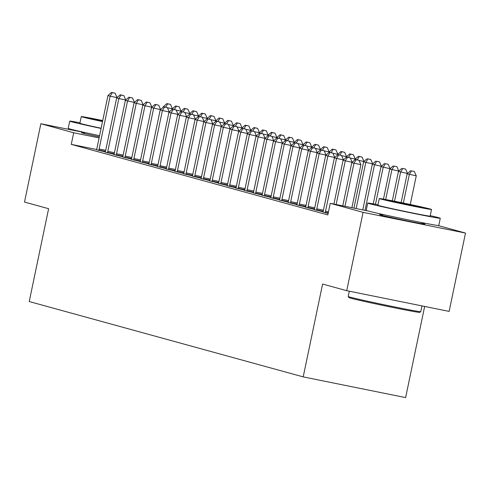 <?xml version="1.0" encoding="UTF-8"?>
<svg xmlns="http://www.w3.org/2000/svg" width="490" height="490" viewBox="0 0 490 490"><rect width="100%" height="100%" fill="white"/><g stroke="black" fill="none" stroke-linecap="round" stroke-linejoin="round"><path stroke-width="0.73" d="M421.964 223.281A23.122 0.459 -168.2 0 1 423.777 223.746A23.122 0.459 -168.2 0 1 424.824 224.108A23.122 0.459 -168.2 0 1 405.579 220.555A23.122 0.459 -168.2 0 1 380.595 215.012A23.122 0.459 -168.2 0 1 379.554 214.651A23.122 0.459 -168.2 0 1 382.5 215.037M99.323 136.875A23.122 0.459 -168.2 0 1 82.583 133.06A23.122 0.459 -168.2 0 1 81.542 132.698A23.122 0.459 -168.2 0 1 84.488 133.084M437.968 225.498L465.5 233.069L363.084 212.354L330.254 203.326L367.953 210.951M363.084 212.354L346.724 290.68L449.134 311.395L465.5 233.069M424.659 306.446L405.616 397.598L303.206 376.884L29.229 301.54L48.62 208.703L24.5 202.07L40.866 123.737L84.592 132.588M314.243 209.628L323.033 211.784M296.824 204.838L305.613 206.994M279.41 200.049L288.2 202.205M261.991 195.259L270.78 197.415M244.571 190.469L253.361 192.625M227.158 185.679L235.947 187.835M209.738 180.89L218.528 183.046M192.319 176.1L201.114 178.256M174.906 171.31L183.695 173.466M157.486 166.52L166.275 168.676M140.073 161.731L148.862 163.887M122.653 156.941L131.442 159.097M105.234 152.151L114.023 154.307M96.616 149.499L71.27 144.372L327.828 214.926L330.254 203.326M96.524 149.756L105.313 151.912M113.943 154.546L122.733 156.702M131.363 159.336L140.152 161.492M148.776 164.125L157.566 166.282M166.196 168.915L174.985 171.071M183.615 173.705L192.405 175.861M201.029 178.495L209.818 180.651M218.448 183.285L227.238 185.441M235.868 188.074L244.657 190.23M253.281 192.864L262.07 195.02M270.701 197.654L279.49 199.81M288.12 202.444L296.909 204.6M305.533 207.233L314.323 209.389M322.953 212.023L328.141 213.45M71.27 144.372L73.696 132.772L40.866 123.737M346.724 290.68L322.598 284.047L303.206 376.884M99.109 137.911L73.696 132.772M117.037 97.626L110.134 96.169L99.103 148.972A2.965 0.9 -78.6 0 0 98.937 150.069L98.9 150.51M112.339 92.641L115.107 93.198L111.469 92.402L112.339 92.641L110.134 96.169L107.953 95.575L96.922 148.372A2.965 0.9 -78.6 0 1 96.634 149.438L96.493 149.848M117.049 97.571L115.107 93.198M111.469 92.402L107.953 95.575M172.4 108.823L167.451 107.763M163.629 106.857L163.219 107.224M167.703 103.837L170.471 104.395L166.833 103.598L167.703 103.837L165.626 107.157M163.311 106.771L166.833 103.598M170.471 104.395L172.413 108.768M125.746 100.021L118.837 98.564L107.806 151.367A2.965 0.9 -78.6 0 0 107.647 152.47L107.61 152.905M121.048 95.035L123.817 95.593L120.179 94.797L121.048 95.035L118.837 98.564L116.663 97.969L105.632 150.767A2.965 0.9 -78.6 0 1 105.344 151.833L105.203 152.243M125.758 99.966L123.817 95.593M120.179 94.797L116.663 97.969M134.456 102.416L127.547 100.958L116.516 153.762A2.965 0.9 -78.6 0 0 116.357 154.865L116.32 155.299M129.758 97.43L132.527 97.988L128.888 97.192L129.758 97.43L127.547 100.958L125.373 100.364L114.342 153.162A2.965 0.9 -78.6 0 1 114.054 154.228L113.913 154.638M134.468 102.361L132.527 97.988M128.888 97.192L125.373 100.364M181.104 111.218L176.155 110.158M172.333 109.252L171.929 109.619M176.412 106.232L179.175 106.789L175.536 105.993L176.412 106.232L174.336 109.552M172.021 109.166L175.536 105.993M179.175 106.789L181.116 111.163M189.814 113.613L184.865 112.553M181.043 111.647L180.632 112.014M185.116 108.627L187.884 109.184L184.246 108.388L185.116 108.627L183.04 111.947M180.73 111.561L184.246 108.388M187.884 109.184L189.826 113.558M79.986 122.763A37.056 0.741 11.8 0 0 69.721 121.146A37.056 0.741 11.8 0 0 71.393 121.722A37.056 0.741 11.8 0 0 101.087 128.447M69.721 121.146L68.208 128.398A37.056 0.741 11.8 0 0 69.88 128.98A37.056 0.741 11.8 0 0 99.568 135.699M101.13 128.239A26.681 0.533 -168.2 0 1 81.083 123.682A26.681 0.533 -168.2 0 1 79.882 123.266L81.273 116.596A26.681 0.533 11.8 0 0 82.479 117.012A26.681 0.533 11.8 0 0 102.52 121.569M102.698 120.736A17.193 0.343 11.8 0 0 90.558 118.537A17.193 0.343 11.8 0 0 91.336 118.801A17.193 0.343 11.8 0 0 102.563 121.379M102.735 120.546A26.681 0.533 11.8 0 0 81.273 116.596M419.697 312.375A36.162 0.723 -168.2 0 1 389.262 306.728A36.162 0.723 -168.2 0 1 350.54 298.134A36.162 0.723 -168.2 0 1 348.911 297.583L348.225 296.53A37.056 0.741 11.8 0 0 349.891 297.093A37.056 0.741 11.8 0 0 389.562 305.901A37.056 0.741 11.8 0 0 420.751 311.683A37.056 0.741 11.8 0 0 420.763 311.671L419.697 312.375M377.998 204.722A37.056 0.741 11.8 0 0 367.733 203.099A37.056 0.741 11.8 0 0 369.405 203.681A37.056 0.741 11.8 0 0 409.438 212.556A37.056 0.741 11.8 0 0 440.277 218.252A37.056 0.741 11.8 0 0 438.605 217.676A37.056 0.741 11.8 0 0 430.226 215.631M367.733 203.099L366.22 210.351A37.056 0.741 11.8 0 0 367.892 210.933A37.056 0.741 11.8 0 0 407.925 219.814A37.056 0.741 11.8 0 0 438.764 225.51L440.277 218.252M431.512 209.463L430.122 216.133A26.681 0.533 -168.2 0 1 407.919 212.029A26.681 0.533 -168.2 0 1 379.095 205.641A26.681 0.533 -168.2 0 1 377.888 205.224L379.285 198.548A26.681 0.533 11.8 0 0 380.491 198.964A26.681 0.533 11.8 0 0 409.309 205.359A26.681 0.533 11.8 0 0 431.512 209.463A26.681 0.533 11.8 0 0 430.312 209.046A26.681 0.533 11.8 0 0 401.488 202.652A26.681 0.533 11.8 0 0 379.285 198.548M421.455 207.252A17.193 0.343 11.8 0 0 402.878 203.13A17.193 0.343 11.8 0 0 388.57 200.49A17.193 0.343 11.8 0 0 389.348 200.759A17.193 0.343 11.8 0 0 407.919 204.875A17.193 0.343 11.8 0 0 422.227 207.521A17.193 0.343 11.8 0 0 421.455 207.252M349.327 291.207L348.219 296.517A37.056 0.741 11.8 0 0 348.225 296.53M143.166 104.811L136.257 103.353L125.226 156.157A2.965 0.9 -78.6 0 0 125.06 157.259L125.024 157.694M138.468 99.825L141.236 100.383L137.598 99.586L138.468 99.825L136.257 103.353L134.082 102.759L123.051 155.557A2.965 0.9 -78.6 0 1 122.757 156.622L122.623 157.033M143.178 104.756L141.236 100.383M137.598 99.586L134.082 102.759M151.876 107.206L144.967 105.748L133.935 158.552A2.965 0.9 -78.6 0 0 133.77 159.654L133.733 160.089M147.178 102.22L149.946 102.778L146.308 101.981L147.178 102.22L144.967 105.748L142.786 105.154L131.755 157.952A2.965 0.9 -78.6 0 1 131.467 159.017L131.326 159.428M151.888 107.151L149.946 102.778M146.308 101.981L142.786 105.154M198.524 116.008L193.575 114.948M189.753 114.041L189.342 114.409M193.826 111.022L196.594 111.579L192.956 110.783L193.826 111.022L191.749 114.342M189.44 113.956L192.956 110.783M196.594 111.579L198.536 115.952M207.233 118.402L202.284 117.343M198.462 116.436L198.052 116.804M202.535 113.417L205.304 113.974L201.666 113.178L202.535 113.417L200.459 116.736M198.15 116.351L201.666 113.178M205.304 113.974L207.246 118.347M160.585 109.601L153.676 108.143L142.645 160.947A2.965 0.9 -78.6 0 0 142.48 162.049L142.443 162.484M155.887 104.615L158.656 105.172L155.012 104.376L155.887 104.615L153.676 108.143L151.496 107.549L140.465 160.346A2.965 0.9 -78.6 0 1 140.177 161.412L140.036 161.822M160.591 109.546L158.656 105.172M155.012 104.376L151.496 107.549M215.943 120.797L210.994 119.738M207.172 118.831L206.762 119.199M211.245 115.812L214.014 116.369L210.375 115.573L211.245 115.812L209.169 119.131M206.854 118.745L210.375 115.573M214.014 116.369L215.955 120.742M169.289 111.996L162.386 110.538L151.355 163.342A2.965 0.9 -78.6 0 0 151.19 164.444L151.153 164.879M164.591 107.01L167.36 107.567L163.721 106.771L164.591 107.01L162.386 110.538L160.206 109.944L149.174 162.741A2.965 0.9 -78.6 0 1 148.887 163.807L148.746 164.217M169.301 111.941L167.36 107.567M163.721 106.771L160.206 109.944M224.653 123.192L219.704 122.133M215.882 121.226L215.471 121.594M219.955 118.206L222.723 118.764L219.085 117.968L219.955 118.206L217.879 121.526M215.563 121.14L219.085 117.968M222.723 118.764L224.665 123.137M177.999 114.391L171.09 112.933L160.059 165.736A2.965 0.9 -78.6 0 0 159.899 166.839L159.863 167.274M173.301 109.405L176.069 109.962L172.431 109.166L173.301 109.405L171.09 112.933L168.915 112.339L157.884 165.136A2.965 0.9 -78.6 0 1 157.596 166.202L157.455 166.612M178.011 114.335L176.069 109.962M172.431 109.166L168.915 112.339M186.708 116.785L179.799 115.328L168.768 168.131A2.965 0.9 -78.6 0 0 168.609 169.234L168.566 169.669M182.011 111.8L184.779 112.357L181.141 111.561L182.011 111.8L179.799 115.328L177.625 114.734L166.594 167.531A2.965 0.9 -78.6 0 1 166.306 168.597L166.165 169.007M186.721 116.73L184.779 112.357M181.141 111.561L177.625 114.734M195.418 119.18L188.509 117.722L177.478 170.526A2.965 0.9 -78.6 0 0 177.313 171.629L177.276 172.064M190.72 114.195L193.489 114.752L189.851 113.956L190.72 114.195L188.509 117.722L186.335 117.128L175.304 169.926A2.965 0.9 -78.6 0 1 175.01 170.992L174.869 171.402M195.43 119.125L193.489 114.752M189.851 113.956L186.335 117.128M204.128 121.575L197.219 120.117L186.188 172.921A2.965 0.9 -78.6 0 0 186.022 174.024L185.986 174.458M199.43 116.589L202.199 117.147L198.56 116.351L199.43 116.589L197.219 120.117L195.038 119.523L184.007 172.321A2.965 0.9 -78.6 0 1 183.719 173.387L183.579 173.797M204.14 121.52L202.199 117.147M198.56 116.351L195.038 119.523M212.832 123.97L205.929 122.512L194.898 175.316A2.965 0.9 -78.6 0 0 194.732 176.418L194.695 176.853M208.14 118.984L210.902 119.542L207.264 118.745L208.14 118.984L205.929 122.512L203.748 121.918L192.717 174.716A2.965 0.9 -78.6 0 1 192.429 175.781L192.288 176.192M212.844 123.915L210.902 119.542M207.264 118.745L203.748 121.918M221.541 126.365L214.632 124.907L203.607 177.711A2.965 0.9 -78.6 0 0 203.442 178.813L203.405 179.248M216.843 121.379L219.612 121.937L215.974 121.14L216.843 121.379L214.632 124.907L212.458 124.313L201.427 177.111A2.965 0.9 -78.6 0 1 201.139 178.176L200.998 178.587M221.554 126.31L219.612 121.937M215.974 121.14L212.458 124.313M230.251 128.76L223.342 127.302L212.311 180.106A2.965 0.9 -78.6 0 0 212.152 181.208L212.115 181.643M225.553 123.774L228.322 124.331L224.683 123.535L225.553 123.774L223.342 127.302L221.168 126.708L210.137 179.505A2.965 0.9 -78.6 0 1 209.849 180.571L209.708 180.982M230.263 128.705L228.322 124.331M224.683 123.535L221.168 126.708M238.961 131.155L232.052 129.697L221.021 182.5A2.965 0.9 -78.6 0 0 220.861 183.603L220.819 184.038M234.263 126.169L237.031 126.726L233.393 125.93L234.263 126.169L232.052 129.697L229.877 129.103L218.846 181.9A2.965 0.9 -78.6 0 1 218.558 182.966L218.418 183.376M238.973 131.1L237.031 126.726M233.393 125.93L229.877 129.103M247.671 133.549L240.762 132.092L229.73 184.895A2.965 0.9 -78.6 0 0 229.565 185.998L229.528 186.433M242.973 128.564L245.741 129.121L242.103 128.325L242.973 128.564L240.762 132.092L238.581 131.498L227.556 184.295A2.965 0.9 -78.6 0 1 227.262 185.361L227.121 185.771M247.683 133.494L245.741 129.121M242.103 128.325L238.581 131.498M233.356 125.587L228.407 124.527M224.585 123.621L224.181 123.988M228.665 120.601L231.427 121.159L227.789 120.362L228.665 120.601L226.582 123.921M224.273 123.535L227.789 120.362M231.427 121.159L233.369 125.532M242.066 127.982L237.117 126.922M233.295 126.016L232.885 126.383M237.368 122.996L240.137 123.554L236.499 122.757L237.368 122.996L235.292 126.316M232.983 125.93L236.499 122.757M240.137 123.554L242.078 127.927M250.776 130.377L245.827 129.317M242.005 128.411L241.595 128.778M246.078 125.391L248.846 125.948L245.208 125.152L246.078 125.391L244.002 128.711M241.693 128.325L245.208 125.152M248.846 125.948L250.788 130.322M259.486 132.772L254.537 131.712M250.715 130.806L250.304 131.173M254.788 127.786L257.556 128.349L253.918 127.547L254.788 127.786L252.711 131.106M250.402 130.72L253.918 127.547M257.556 128.349L259.498 132.717M268.195 135.167L263.246 134.107M259.424 133.2L259.014 133.568M263.498 130.181L266.266 130.744L262.628 129.942L263.498 130.181L261.421 133.501M259.106 133.115L262.628 129.942M266.266 130.744L268.208 135.111M276.905 137.561L271.95 136.502M268.134 135.595L267.724 135.963M272.207 132.576L274.976 133.139L271.331 132.337L272.207 132.576L270.131 135.895M267.816 135.51L271.331 132.337M274.976 133.139L276.911 137.506M285.609 139.956L280.66 138.897M276.838 137.99L276.434 138.358M280.911 134.971L283.679 135.534L280.041 134.732L280.911 134.971L278.835 138.29M276.525 137.904L280.041 134.732M283.679 135.534L285.621 139.901M294.319 142.351L289.37 141.292M285.548 140.385L285.137 140.753M289.621 137.365L292.389 137.929L288.751 137.126L289.621 137.365L287.544 140.685M285.235 140.299L288.751 137.126M292.389 137.929L294.331 142.296M303.028 144.746L298.079 143.686M294.257 142.78L293.847 143.147M298.33 139.76L301.099 140.324L297.461 139.521L298.33 139.76L296.254 143.08M293.945 142.694L297.461 139.521M301.099 140.324L303.041 144.691M256.38 135.944L249.471 134.487L238.44 187.29A2.965 0.9 -78.6 0 0 238.275 188.393L238.238 188.828M251.682 130.959L254.451 131.516L250.813 130.72L251.682 130.959L249.471 134.487L247.291 133.893L236.26 186.69A2.965 0.9 -78.6 0 1 235.972 187.756L235.831 188.166M256.393 135.889L254.451 131.516M250.813 130.72L247.291 133.893M311.738 147.141L306.789 146.081M302.967 145.175L302.557 145.542M307.04 142.155L309.809 142.719L306.17 141.916L307.04 142.155L304.964 145.475M302.655 145.089L306.17 141.916M309.809 142.719L311.75 147.086M265.084 138.339L258.181 136.882L247.15 189.685A2.965 0.9 -78.6 0 0 246.985 190.788L246.948 191.222M260.392 133.353L263.154 133.911L259.516 133.115L260.392 133.353L258.181 136.882L256 136.287L244.969 189.085A2.965 0.9 -78.6 0 1 244.682 190.151L244.541 190.561M265.096 138.284L263.154 133.911M259.516 133.115L256 136.287M320.448 149.536L315.499 148.476M311.677 147.57L311.266 147.937M315.75 144.55L318.518 145.114L314.88 144.311L315.75 144.55L313.674 147.87M311.358 147.484L314.88 144.311M318.518 145.114L320.46 149.481M273.794 140.734L266.885 139.276L255.86 192.08A2.965 0.9 -78.6 0 0 255.694 193.183L255.657 193.617M269.096 135.748L271.864 136.306L268.226 135.51L269.096 135.748L266.885 139.276L264.71 138.682L253.679 191.48A2.965 0.9 -78.6 0 1 253.391 192.546L253.25 192.956M273.806 140.679L271.864 136.306M268.226 135.51L264.71 138.682M329.158 151.931L324.202 150.871M320.38 149.965L319.976 150.332M324.46 146.945L327.228 147.508L323.584 146.706L324.46 146.945L322.383 150.265M320.068 149.879L323.584 146.706M327.228 147.508L329.164 151.876M282.503 143.129L275.594 141.671L264.563 194.475A2.965 0.9 -78.6 0 0 264.404 195.577L264.367 196.012M277.805 138.143L280.574 138.701L276.936 137.904L277.805 138.143L275.594 141.671L273.42 141.077L262.389 193.875A2.965 0.9 -78.6 0 1 262.101 194.94L261.96 195.351M282.516 143.074L280.574 138.701M276.936 137.904L273.42 141.077M337.861 154.326L332.912 153.266M329.09 152.359L328.686 152.727M333.163 149.34L335.932 149.903L332.293 149.101L333.163 149.34L331.087 152.66M328.778 152.274L332.293 149.101M335.932 149.903L337.873 154.27M291.213 145.524L284.304 144.066L273.273 196.87A2.965 0.9 -78.6 0 0 273.108 197.972L273.071 198.407M286.515 140.538L289.284 141.096L285.646 140.299L286.515 140.538L284.304 144.066L282.13 143.472L271.099 196.27A2.965 0.9 -78.6 0 1 270.805 197.335L270.67 197.746M291.225 145.469L289.284 141.096M285.646 140.299L282.13 143.472M346.571 156.72L341.622 155.661M337.8 154.754L337.39 155.122M341.873 151.735L344.642 152.298L341.003 151.496L341.873 151.735L339.797 155.054M337.488 154.669L341.003 151.496M344.642 152.298L346.583 156.665M299.923 147.919L293.014 146.461L281.983 199.265A2.965 0.9 -78.6 0 0 281.817 200.367L281.781 200.802M295.225 142.933L297.993 143.49L294.355 142.694L295.225 142.933L293.014 146.461L290.833 145.867L279.808 198.664A2.965 0.9 -78.6 0 1 279.514 199.73L279.374 200.141M299.935 147.864L297.993 143.49M294.355 142.694L290.833 145.867M355.281 159.115L350.332 158.056M346.51 157.149L346.099 157.517M350.583 154.13L353.351 154.693L349.713 153.891L350.583 154.13L348.506 157.449M346.197 157.063L349.713 153.891M353.351 154.693L355.293 159.06M308.633 150.314L301.724 148.856L290.693 201.66A2.965 0.9 -78.6 0 0 290.527 202.762L290.49 203.197M303.935 145.328L306.703 145.885L303.059 145.089L303.935 145.328L301.724 148.856L299.543 148.262L288.512 201.059A2.965 0.9 -78.6 0 1 288.224 202.125L288.083 202.535M308.645 150.258L306.703 145.885M303.059 145.089L299.543 148.262M363.99 161.516L359.041 160.451M355.219 159.544L354.809 159.911M359.293 156.524L362.061 157.088L358.423 156.286L359.293 156.524L357.216 159.844M354.907 159.458L358.423 156.286M362.061 157.088L364.003 161.455M317.336 152.709L310.433 151.251L299.402 204.054A2.965 0.9 -78.6 0 0 299.237 205.157L299.2 205.592M312.638 147.723L315.407 148.28L311.769 147.484L312.638 147.723L310.433 151.251L308.253 150.657L297.222 203.454A2.965 0.9 -78.6 0 1 296.934 204.52L296.793 204.93M317.349 152.653L315.407 148.28M311.769 147.484L308.253 150.657M372.7 163.911L363.611 161.853L353.945 208.115M356.157 208.562L365.791 162.453L368.002 158.919L370.771 159.483L368.002 158.919M363.611 161.853L367.132 158.68M370.771 159.483L372.712 163.85M326.046 155.103L319.137 153.652L308.106 206.449A2.965 0.9 -78.6 0 0 307.947 207.552L307.91 207.987M321.348 150.118L324.117 150.675L320.478 149.879L321.348 150.118L319.137 153.652L316.963 153.052L305.932 205.849A2.965 0.9 -78.6 0 1 305.644 206.915L305.503 207.325M326.058 155.048L324.117 150.675M320.478 149.879L316.963 153.052M381.404 166.306L372.32 164.248L362.784 209.904M364.995 210.351L374.501 164.848L376.712 161.314L379.474 161.878L376.712 161.314M372.32 164.248L375.836 161.075M379.474 161.878L381.416 166.245M334.756 157.498L327.847 156.047L316.816 208.844A2.965 0.9 -78.6 0 0 316.656 209.947L316.62 210.382M330.058 152.513L332.826 153.07L329.188 152.274L330.058 152.513L327.847 156.047L325.672 155.446L314.641 208.244A2.965 0.9 -78.6 0 1 314.353 209.31L314.213 209.72M334.768 157.443L332.826 153.07M329.188 152.274L325.672 155.446M390.113 168.701L381.03 166.643L373.257 203.852M375.475 204.25L383.204 167.243L385.416 163.709L388.184 164.273L385.416 163.709M381.03 166.643L384.546 163.47M388.184 164.273L390.126 168.64M343.466 159.893L336.557 158.442L325.525 211.239A2.965 0.9 -78.6 0 0 325.36 212.342L325.323 212.776M338.768 154.907L341.536 155.465L337.898 154.669L338.768 154.907L336.557 158.442L334.382 157.841L323.351 210.639A2.965 0.9 -78.6 0 1 323.057 211.704L322.922 212.115M343.478 159.838L341.536 155.465M337.898 154.669L334.382 157.841M398.823 171.096L389.74 169.038L383.456 199.124M385.673 199.528L391.914 169.638L394.125 166.104L396.894 166.667L394.125 166.104M389.74 169.038L393.256 165.865M396.894 166.667L398.836 171.035M352.175 162.288L345.266 160.836L336.14 204.514M347.477 157.302L350.246 157.86L346.608 157.063L347.477 157.302L345.266 160.836L343.086 160.236L333.929 204.067M352.188 162.233L350.246 157.86M346.608 157.063L343.086 160.236M407.533 173.491L398.45 171.433L392.312 200.802M394.524 201.237L400.624 172.033L402.835 168.499L405.604 169.062L402.835 168.499M398.45 171.433L401.965 168.26M405.604 169.062L407.545 173.429M351.894 207.699L360.891 164.628L353.976 163.231L344.978 206.302M356.187 159.697L358.956 160.255L355.311 159.458L356.187 159.697L353.976 163.231L351.796 162.631L342.767 205.855M360.891 164.628L358.956 160.255M355.311 159.458L351.796 162.631M410.265 204.489L416.255 175.824L407.153 173.828L401.151 202.578M403.356 203.038L409.334 174.428L411.545 170.894L414.313 171.457L411.545 170.894M407.153 173.828L410.675 170.655M414.313 171.457L416.255 175.824M99.103 148.972L105.73 150.314M98.937 150.069L105.479 151.398M107.806 151.367L114.433 152.709M107.647 152.47L114.188 153.793M116.516 153.762L123.143 155.103M116.357 154.865L122.898 156.188M125.226 156.157L131.853 157.498M125.06 157.259L131.602 158.582M133.935 158.552L140.563 159.893M133.77 159.654L140.312 160.977M142.645 160.947L149.272 162.288M142.48 162.049L149.021 163.372M151.355 163.342L157.982 164.683M151.19 164.444L157.731 165.767M160.059 165.736L166.686 167.078M159.899 166.839L166.441 168.162M168.768 168.131L175.396 169.473M168.609 169.234L175.15 170.557M177.478 170.526L184.105 171.868M177.313 171.629L183.854 172.952M186.188 172.921L192.815 174.262M186.022 174.024L192.564 175.346M194.898 175.316L201.525 176.657M194.732 176.418L201.274 177.741M203.607 177.711L210.228 179.052M203.442 178.813L209.983 180.136M212.311 180.106L218.938 181.447M212.152 181.208L218.693 182.531M221.021 182.5L227.648 183.842M220.861 183.603L227.403 184.926M229.73 184.895L236.358 186.237M229.565 185.998L236.107 187.321M238.44 187.29L245.067 188.632M238.275 188.393L244.816 189.716M247.15 189.685L253.777 191.026M246.985 190.788L253.526 192.111M255.86 192.08L262.481 193.421M255.694 193.183L262.236 194.506M264.563 194.475L271.19 195.816M264.404 195.577L270.946 196.9M273.273 196.87L279.9 198.211M273.108 197.972L279.655 199.295M281.983 199.265L288.61 200.606M281.817 200.367L288.359 201.69M290.693 201.66L297.32 203.001M290.527 202.762L297.069 204.085M299.402 204.054L306.03 205.396M299.237 205.157L305.778 206.48M308.106 206.449L314.733 207.791M307.947 207.552L314.488 208.875M316.816 208.844L323.443 210.186M316.656 209.947L323.198 211.27M325.525 211.239L328.478 211.833M325.36 212.342L328.251 212.923M84.623 132.459L84.396 133.525M421.97 305.901L420.763 311.671M422.098 222.662L421.872 223.722M382.635 214.418L382.408 215.478"/></g></svg>
